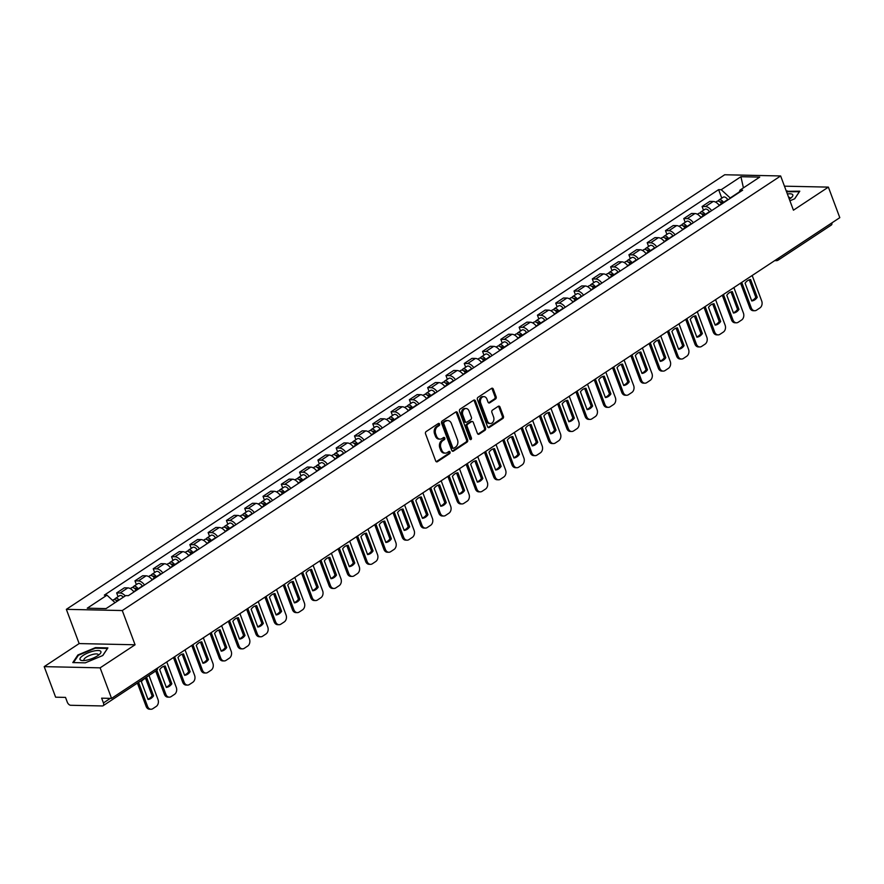 <?xml version="1.0" encoding="UTF-8"?>
<svg xmlns="http://www.w3.org/2000/svg" width="884" height="884" viewBox="0 0 884 884"><rect width="100%" height="100%" fill="white"/><g stroke="black" fill="none" stroke-linecap="round" stroke-linejoin="round"><path stroke-width="1.33" d="M439.569 424.011A1.182 0.895 91.2 0 0 438.365 423.491L426.132 431.569A1.691 1.282 91.2 0 0 425.547 433.834L435.69 460.951A1.691 1.282 91.2 0 0 437.403 461.702L449.636 453.625A1.182 0.895 91.2 0 0 448.84 451.514L447.26 452.564A5.403 4.1 91.2 0 1 445.337 453.138A5.403 4.1 91.2 0 1 441.768 450.166L440.928 447.912A5.403 4.1 91.2 0 1 442.807 440.663L444.387 439.613A1.182 0.895 91.2 0 0 443.602 437.503L442.022 438.552A5.403 4.1 91.2 0 1 440.099 439.127A5.403 4.1 91.2 0 1 436.53 436.155L435.69 433.9A5.403 4.1 91.2 0 1 437.569 426.641L439.149 425.602A1.182 0.895 91.2 0 0 439.569 424.011M440.099 439.127L438.983 439.105A5.403 4.1 91.2 0 1 435.414 436.132L434.574 433.878A5.403 4.1 91.2 0 1 436.453 426.618L438.033 425.58A1.182 0.895 91.2 0 0 438.21 423.602M436.243 461.702A1.691 1.282 91.2 0 0 436.276 461.669L448.508 453.603A1.182 0.895 91.2 0 0 448.685 451.625M445.337 453.138L444.221 453.116A5.403 4.1 91.2 0 1 440.652 450.144L439.812 447.89A5.403 4.1 91.2 0 1 441.691 440.63L443.271 439.591A1.182 0.895 91.2 0 0 443.448 437.613M495.548 398.993A1.691 1.282 91.2 0 0 496.134 396.728L493.283 389.115A1.691 1.282 91.2 0 0 491.57 388.363L477.99 397.336A1.691 1.282 91.2 0 0 477.404 399.601L487.537 426.718A1.691 1.282 91.2 0 0 489.261 427.469L502.841 418.497A1.691 1.282 91.2 0 0 503.427 416.231L499.99 407.049A1.691 1.282 91.2 0 0 498.278 406.297L492.465 410.132A1.691 1.282 91.2 0 0 491.88 412.397L493.581 416.961A4.519 3.425 91.2 0 1 490.399 423.502A4.519 3.425 91.2 0 1 487.427 421.027L480.741 403.17A4.519 3.425 91.2 0 1 483.924 396.629A4.519 3.425 91.2 0 1 486.907 399.104L488.012 402.076A1.691 1.282 91.2 0 0 489.736 402.828L495.548 398.993L494.421 398.96A1.691 1.282 91.2 0 0 495.018 396.695L492.167 389.093A1.691 1.282 91.2 0 0 491.614 388.341M135.075 644.779L79.151 643.574L44.2 666.635L100.124 667.84L135.075 644.779L122.279 610.546L780.638 175.96L793.434 210.193L828.374 187.121L839.8 217.663L111.55 698.393L101.649 698.172L103.428 702.935L110.356 698.36M100.124 667.84L111.55 698.393M457.492 412.751A1.691 1.282 91.2 0 0 455.779 411.999L442.188 420.961A1.691 1.282 91.2 0 0 441.602 423.237L451.746 450.354A1.691 1.282 91.2 0 0 453.459 451.094L467.039 442.133A1.691 1.282 91.2 0 0 467.625 439.867L457.492 412.751L456.365 412.717A1.691 1.282 91.2 0 0 455.812 411.977M460.089 409.148L473.669 400.187A1.691 1.282 91.2 0 1 475.393 400.927L485.526 428.055A1.691 1.282 91.2 0 1 484.94 430.32L479.128 434.154A1.691 1.282 91.2 0 1 477.415 433.403L473.305 422.408A1.691 1.282 91.2 0 0 471.581 421.657L467.724 424.209A1.691 1.282 91.2 0 0 467.139 426.475L471.426 437.923A1.182 0.895 91.2 0 1 469.813 438.983L459.503 411.414A1.691 1.282 91.2 0 1 460.089 409.148M44.2 666.635L55.626 697.189L65.515 697.399L67.294 702.161A3.437 1.978 -123.4 0 0 70.687 705.277L102.334 705.951A3.437 1.978 -123.4 0 0 103.085 705.752A3.437 1.978 -123.4 0 0 103.428 702.935M79.151 643.574L66.344 609.341L724.703 174.756L780.638 175.96M828.374 187.121L784.451 186.17M831.877 222.89A3.437 1.978 56.6 0 1 831.336 225.033L778.218 260.095A3.437 1.978 -123.4 0 0 778.76 257.962M133.948 591.982A7.912 4.553 -123.4 0 0 127.815 587.893L120.08 592.998A7.912 4.553 56.6 0 1 125.263 595.915M120.08 592.998L116.666 592.921L118.069 596.678M127.815 587.893L124.412 587.816L116.666 592.921M136.368 584.6L134.965 580.843L138.379 580.921A7.912 4.553 56.6 0 1 144.501 585.009M152.236 579.904A7.912 4.553 -123.4 0 0 146.114 575.816L142.7 575.738L134.965 580.843M154.656 572.523L153.252 568.777L156.667 568.843A7.912 4.553 56.6 0 1 162.8 572.931M170.535 567.826A7.912 4.553 -123.4 0 0 164.413 563.738L160.998 563.661L153.252 568.777M172.955 560.445L171.551 556.699L174.966 556.765A7.912 4.553 56.6 0 1 181.087 560.865M188.833 555.749A7.912 4.553 -123.4 0 0 182.701 551.66L179.286 551.583L171.551 556.699M191.253 548.367L189.85 544.621L193.253 544.688A7.912 4.553 56.6 0 1 199.386 548.787M207.121 543.671A7.912 4.553 -123.4 0 0 201 539.583L197.585 539.505L189.85 544.621M209.541 536.301L208.138 532.544L211.552 532.621A7.912 4.553 56.6 0 1 217.674 536.71M225.42 531.593A7.912 4.553 -123.4 0 0 219.287 527.505L215.884 527.439L208.138 532.544M227.84 524.223L226.437 520.466L229.851 520.543A7.912 4.553 56.6 0 1 235.973 524.632M243.708 519.527A7.912 4.553 -123.4 0 0 237.586 515.427L234.172 515.361L226.437 520.466M246.128 512.145L244.724 508.388L248.139 508.466A7.912 4.553 56.6 0 1 254.272 512.554M262.007 507.449A7.912 4.553 -123.4 0 0 255.885 503.361L252.47 503.283L244.724 508.388M264.427 500.068L263.023 496.311L266.438 496.388A7.912 4.553 56.6 0 1 272.559 500.477M280.305 495.372A7.912 4.553 -123.4 0 0 274.173 491.283L270.758 491.206L263.023 496.311M282.725 487.99L281.322 484.244L284.725 484.31A7.912 4.553 56.6 0 1 290.858 488.399M298.593 483.294A7.912 4.553 -123.4 0 0 292.471 479.205L289.057 479.128L281.322 484.244M301.013 475.912L299.61 472.166L303.024 472.233A7.912 4.553 56.6 0 1 309.146 476.332M316.892 471.216A7.912 4.553 -123.4 0 0 310.759 467.128L307.356 467.05L299.61 472.166M319.312 463.835L317.909 460.089L321.312 460.155A7.912 4.553 56.6 0 1 327.445 464.255M335.18 459.139A7.912 4.553 -123.4 0 0 329.058 455.05L325.643 454.973L317.909 460.089M337.6 451.768L336.196 448.011L339.611 448.089A7.912 4.553 56.6 0 1 345.732 452.177M353.478 447.061A7.912 4.553 -123.4 0 0 347.357 442.972L343.942 442.906L336.196 448.011M355.898 439.691L354.495 435.934L357.909 436.011A7.912 4.553 56.6 0 1 364.031 440.099M371.766 434.994A7.912 4.553 -123.4 0 0 365.644 430.895L362.23 430.828L354.495 435.934M374.186 427.613L372.783 423.856L376.197 423.933A7.912 4.553 56.6 0 1 382.33 428.022M390.065 422.917A7.912 4.553 -123.4 0 0 383.943 418.817L380.529 418.751L372.783 423.856M392.485 415.535L391.082 411.778L394.496 411.856A7.912 4.553 56.6 0 1 400.618 415.944M408.364 410.839A7.912 4.553 -123.4 0 0 402.231 406.751L398.828 406.673L391.082 411.778M410.784 403.458L409.38 399.701L412.784 399.778A7.912 4.553 56.6 0 1 418.917 403.866M426.652 398.761A7.912 4.553 -123.4 0 0 420.53 394.673L417.115 394.596L409.38 399.701M429.072 391.38L427.668 387.634L431.083 387.7A7.912 4.553 56.6 0 1 437.204 391.789M444.95 386.684A7.912 4.553 -123.4 0 0 438.818 382.595L435.414 382.518L427.668 387.634M447.37 379.302L445.967 375.556L449.381 375.623A7.912 4.553 56.6 0 1 455.503 379.722M463.238 374.606A7.912 4.553 -123.4 0 0 457.116 370.518L453.702 370.44L445.967 375.556M465.658 367.225L464.255 363.479L467.669 363.556A7.912 4.553 56.6 0 1 473.802 367.645M481.537 362.528A7.912 4.553 -123.4 0 0 475.415 358.44L472.001 358.363L464.255 363.479M483.957 355.158L482.553 351.401L485.968 351.478A7.912 4.553 56.6 0 1 492.09 355.567M499.836 350.462A7.912 4.553 -123.4 0 0 493.703 346.362L490.288 346.296L482.553 351.401M502.256 343.08L500.852 339.323L504.256 339.401A7.912 4.553 56.6 0 1 510.388 343.489M518.123 338.384A7.912 4.553 -123.4 0 0 512.002 334.285L508.587 334.218L500.852 339.323M520.543 331.003L519.14 327.246L522.554 327.323A7.912 4.553 56.6 0 1 528.676 331.412M536.422 326.307A7.912 4.553 -123.4 0 0 530.289 322.218L526.886 322.141L519.14 327.246M538.842 318.925L537.439 315.168L540.853 315.245A7.912 4.553 56.6 0 1 546.975 319.334M554.71 314.229A7.912 4.553 -123.4 0 0 548.588 310.14L545.174 310.063L537.439 315.168M557.13 306.847L555.727 303.101L559.141 303.168A7.912 4.553 56.6 0 1 565.263 307.256M573.009 302.151A7.912 4.553 -123.4 0 0 566.887 298.063L563.473 297.985L555.727 303.101M575.429 294.77L574.025 291.024L577.44 291.09A7.912 4.553 56.6 0 1 583.562 295.19M591.308 290.074A7.912 4.553 -123.4 0 0 585.175 285.985L581.76 285.908L574.025 291.024M593.716 282.692L592.324 278.946L595.728 279.012A7.912 4.553 56.6 0 1 601.86 283.112M609.595 277.996A7.912 4.553 -123.4 0 0 603.474 273.907L600.059 273.83L592.324 278.946M612.015 270.626L610.612 266.869L614.026 266.946A7.912 4.553 56.6 0 1 620.148 271.034M627.894 265.918A7.912 4.553 -123.4 0 0 621.761 261.83L618.358 261.763L610.612 266.869M630.314 258.548L628.911 254.791L632.314 254.868A7.912 4.553 56.6 0 1 638.447 258.957M646.182 253.852A7.912 4.553 -123.4 0 0 640.06 249.752L636.646 249.686L628.911 254.791M648.602 246.47L647.199 242.713L650.613 242.791A7.912 4.553 56.6 0 1 656.735 246.879M664.481 241.774A7.912 4.553 -123.4 0 0 658.348 237.685L654.945 237.608L647.199 242.713M666.901 234.393L665.497 230.636L668.912 230.713A7.912 4.553 56.6 0 1 675.033 234.801M682.768 229.696A7.912 4.553 -123.4 0 0 676.647 225.608L673.232 225.53L665.497 230.636M685.188 222.315L683.785 218.569L687.199 218.635A7.912 4.553 56.6 0 1 693.332 222.724M701.067 217.619A7.912 4.553 -123.4 0 0 694.946 213.53L691.531 213.453L683.785 218.569M703.487 210.237L702.084 206.491L705.498 206.558A7.912 4.553 56.6 0 1 711.62 210.657M719.366 205.541A7.912 4.553 -123.4 0 0 713.233 201.453L709.819 201.375L702.084 206.491M739.367 191.916L730.195 197.972L721.234 189.706L740.925 176.701L759.721 177.109L740.019 190.115L742.648 190.171L128.39 595.65L125.76 595.595L106.058 608.601L87.262 608.192L106.964 595.186L115.064 602.656M721.234 189.706L718.604 189.651L104.334 595.131L106.964 595.186M122.279 610.546L66.344 609.341M95.428 647.64L77.88 654.978L72.797 662.58L85.262 662.845L102.809 655.508L107.892 647.906L95.428 647.64L95.627 648.193M789.92 200.79L794.705 198.79L799.788 191.176L786.373 191.309M721.786 198.16L718.604 189.651M740.019 190.115L739.168 192.469M743.422 187.872L740.925 176.701M78.135 655.663L77.88 654.978M787.522 191.463L787.324 190.911M452.299 451.094A1.691 1.282 91.2 0 0 452.343 451.072L465.923 442.111A1.691 1.282 91.2 0 0 466.509 439.845L456.365 412.717M444.243 422.243A1.182 0.895 91.2 0 0 443.834 423.823L452.741 447.624A1.182 0.895 91.2 0 0 453.934 448.155L455.603 447.05A5.403 4.1 91.2 0 0 457.481 439.801L451.404 423.524A5.403 4.1 91.2 0 0 447.834 420.563A5.403 4.1 91.2 0 0 445.912 421.138L443.127 422.209A1.182 0.895 91.2 0 0 442.718 423.801L443.834 423.823M453.514 448.276L452.398 448.254A1.182 0.895 91.2 0 1 451.613 447.602L442.718 423.801M447.834 420.563L446.718 420.53A5.403 4.1 91.2 0 0 444.796 421.115L445.912 421.138M443.127 422.209L444.796 421.115M477.968 434.154A1.691 1.282 91.2 0 0 478.012 434.132L483.824 430.287A1.691 1.282 91.2 0 0 484.41 428.022L474.266 400.905A1.691 1.282 91.2 0 0 473.713 400.165M472.189 421.48L471.073 421.458A1.691 1.282 91.2 0 0 470.465 421.635L466.608 424.187A1.691 1.282 91.2 0 0 466.023 426.453L470.31 437.9L471.426 437.923M470.034 439.37A1.182 0.895 91.2 0 0 470.31 437.9M469.028 410.994A4.519 3.425 91.2 0 0 466.056 408.518A4.519 3.425 91.2 0 0 462.873 415.06L465.227 421.348A1.691 1.282 91.2 0 0 466.94 422.099L470.796 419.557A1.691 1.282 91.2 0 0 471.382 417.281L469.028 410.994M466.056 408.518L464.929 408.485A4.519 3.425 91.2 0 0 461.757 415.038L462.873 415.06M466.343 422.276L465.227 422.254A1.691 1.282 91.2 0 1 464.111 421.325L461.757 415.038M488.576 402.828A1.691 1.282 91.2 0 0 488.609 402.806L494.421 398.96M483.924 396.629L482.808 396.596A4.519 3.425 91.2 0 0 479.625 403.148L480.741 403.17M490.399 423.502L489.283 423.48A4.519 3.425 91.2 0 1 486.299 420.994L479.625 403.148M488.101 427.469A1.691 1.282 91.2 0 0 488.134 427.447L501.725 418.475A1.691 1.282 91.2 0 0 502.311 416.209L498.874 407.016A1.691 1.282 91.2 0 0 498.311 406.275M117.992 600.722A2.066 1.193 -123.4 0 0 116.511 600.38A2.066 1.193 -123.4 0 0 116.356 600.523M119.13 599.971A4.298 2.475 -123.4 0 0 115.285 598.523A4.298 2.475 -123.4 0 0 114.577 599.617M123.351 597.186A4.298 2.475 -123.4 0 0 119.506 595.728L115.285 598.523M141.396 681.697L148.048 699.476A10.741 8.155 91.2 0 0 153.562 695.841L146.91 678.061A10.741 8.155 91.2 0 0 141.396 681.697M138.567 682.337L147.562 706.404A5.16 3.912 91.2 0 0 150.976 709.244A5.16 3.912 91.2 0 0 152.81 708.692L156.203 706.449A5.16 3.912 91.2 0 0 158.004 699.52L148.998 675.442M117.141 601.286A4.298 2.475 -123.4 0 0 113.285 599.838L112.544 600.324M145.573 678.348L152.103 695.807L153.562 695.841M147.926 699.156A10.741 8.155 91.2 0 0 152.103 695.807M150.976 709.244L149.518 709.211A5.16 3.912 -88.8 0 1 146.114 706.382L147.562 706.404M137.407 683.1L146.114 706.382M137.219 589.816L136.976 589.44A2.066 1.193 -123.4 0 0 134.81 588.302A2.066 1.193 -123.4 0 0 134.655 588.446M138.291 589.109L138.103 588.799A4.298 2.475 -123.4 0 0 133.572 586.446A4.298 2.475 -123.4 0 0 132.876 587.54M142.512 586.324L142.324 586.015A4.298 2.475 -123.4 0 0 137.793 583.65L133.572 586.446M159.695 669.619L166.336 687.398A10.741 8.155 91.2 0 0 171.85 683.763L165.209 665.984A10.741 8.155 91.2 0 0 159.695 669.619M156.822 670.171L165.861 694.338A5.16 3.912 91.2 0 0 169.264 697.167A5.16 3.912 91.2 0 0 171.098 696.614L174.502 694.371A5.16 3.912 91.2 0 0 176.303 687.443L166.767 661.939M136.302 590.424L136.103 590.125A4.298 2.475 -123.4 0 0 131.583 587.761L130.28 588.622M163.871 666.271L170.391 683.73L171.85 683.763M166.214 687.078A10.741 8.155 91.2 0 0 170.391 683.73M169.264 697.167L167.816 697.133A5.16 3.912 -88.8 0 1 164.402 694.305L165.861 694.338M155.706 671.022L164.402 694.305M155.507 577.749L155.275 577.362A2.066 1.193 -123.4 0 0 153.098 576.235A2.066 1.193 -123.4 0 0 152.943 576.368M156.59 577.031L156.391 576.733A4.298 2.475 -123.4 0 0 151.871 574.368A4.298 2.475 -123.4 0 0 151.164 575.473M160.811 574.246L160.612 573.937A4.298 2.475 -123.4 0 0 156.092 571.583L151.871 574.368M177.982 657.541L184.634 675.321A10.741 8.155 91.2 0 0 190.148 671.685L183.496 653.906A10.741 8.155 91.2 0 0 177.982 657.541M174.623 656.757L184.159 682.26A5.16 3.912 91.2 0 0 187.563 685.089A5.16 3.912 91.2 0 0 189.397 684.536L192.8 682.293A5.16 3.912 91.2 0 0 194.59 675.365L185.054 649.862M154.59 578.346L154.402 578.048A4.298 2.475 -123.4 0 0 149.882 575.683L148.578 576.545M182.159 654.193L188.69 671.652L190.148 671.685M184.513 675A10.741 8.155 91.2 0 0 188.69 671.652M187.563 685.089L186.104 685.056A5.16 3.912 -88.8 0 1 182.701 682.227L184.159 682.26M173.463 657.519L182.701 682.227M173.805 565.672L173.562 565.285A2.066 1.193 -123.4 0 0 171.397 564.158A2.066 1.193 -123.4 0 0 171.242 564.29M174.877 564.953L174.689 564.655A4.298 2.475 -123.4 0 0 170.17 562.29A4.298 2.475 -123.4 0 0 169.463 563.395M179.098 562.169L178.911 561.87A4.298 2.475 -123.4 0 0 174.391 559.506L170.17 562.29M196.281 645.464L202.922 663.243A10.741 8.155 91.2 0 0 208.436 659.608L201.795 641.828A10.741 8.155 91.2 0 0 196.281 645.464M192.911 644.679L202.447 670.183A5.16 3.912 91.2 0 0 205.862 673.011A5.16 3.912 91.2 0 0 207.685 672.459L211.088 670.216A5.16 3.912 91.2 0 0 212.889 663.287L203.353 637.795M172.888 566.279L172.7 565.97A4.298 2.475 -123.4 0 0 168.17 563.605L166.866 564.467M200.458 642.115L206.989 659.574L208.436 659.608M202.812 662.923A10.741 8.155 91.2 0 0 206.989 659.574M205.862 673.011L204.403 672.989A5.16 3.912 -88.8 0 1 201 670.149L202.447 670.183M191.762 645.442L201 670.149M87.494 659.983A11.172 3.381 -20.5 0 0 99.848 654.016A11.172 3.381 -20.5 0 0 93.428 651.11A11.172 3.381 -20.5 0 0 81.648 656.536A11.172 3.381 -20.5 0 0 82.367 660.558A11.172 3.381 -20.5 0 0 87.494 659.983M98.268 655.331A7.647 2.309 -20.5 0 0 98.301 654.69A7.647 2.309 -20.5 0 0 93.163 654.326A7.647 2.309 -20.5 0 0 83.969 660.05A7.647 2.309 -20.5 0 0 84.422 660.514M73.494 662.591L78.378 655.287L95.384 648.182L107.461 648.447L102.71 655.552M789.313 199.176A11.172 3.381 -20.5 0 0 791.744 197.298A11.172 3.381 -20.5 0 0 787.379 193.983M790.163 198.613A7.647 2.309 -20.5 0 0 790.197 197.961A7.647 2.309 -20.5 0 0 788.583 197.209M786.539 191.762L799.357 191.718L794.606 198.834M192.104 553.594L191.861 553.207A2.066 1.193 -123.4 0 0 189.695 552.08A2.066 1.193 -123.4 0 0 189.541 552.224M193.176 552.887L192.988 552.577A4.298 2.475 -123.4 0 0 188.458 550.213A4.298 2.475 -123.4 0 0 187.751 551.318M197.397 550.091L197.209 549.793A4.298 2.475 -123.4 0 0 192.679 547.428L188.458 550.213M214.58 633.397L221.221 651.165A10.741 8.155 91.2 0 0 226.735 647.53L220.083 629.751A10.741 8.155 91.2 0 0 214.58 633.397M211.21 632.601L220.746 658.105A5.16 3.912 91.2 0 0 224.149 660.934A5.16 3.912 91.2 0 0 225.984 660.392L229.387 658.138A5.16 3.912 91.2 0 0 231.177 651.221L221.641 625.717M191.187 554.202L190.988 553.892A4.298 2.475 -123.4 0 0 186.469 551.528L185.165 552.389M218.757 630.049L225.276 647.497L226.735 647.53M221.099 650.845A10.741 8.155 91.2 0 0 225.276 647.497M224.149 660.934L222.702 660.912A5.16 3.912 -88.8 0 1 219.287 658.072L220.746 658.105M210.049 633.364L219.287 658.072M210.392 541.516L210.16 541.141A2.066 1.193 -123.4 0 0 207.983 540.002A2.066 1.193 -123.4 0 0 207.828 540.146M211.475 540.809L211.276 540.5A4.298 2.475 -123.4 0 0 206.757 538.135A4.298 2.475 -123.4 0 0 206.049 539.24M215.696 538.013L215.497 537.715A4.298 2.475 -123.4 0 0 210.978 535.35L206.757 538.135M232.868 621.319L239.52 639.099A10.741 8.155 91.2 0 0 245.023 635.452L238.382 617.673A10.741 8.155 91.2 0 0 232.868 621.319M229.508 620.524L239.034 646.027A5.16 3.912 91.2 0 0 242.448 648.867A5.16 3.912 91.2 0 0 244.282 648.315L247.675 646.071A5.16 3.912 91.2 0 0 249.476 639.143L239.94 613.64M209.475 542.124L209.287 541.815A4.298 2.475 -123.4 0 0 204.757 539.45L203.453 540.312M237.045 617.971L243.575 635.419L245.023 635.452M239.398 638.767A10.741 8.155 91.2 0 0 243.575 635.419M242.448 648.867L240.989 648.834A5.16 3.912 -88.8 0 1 237.586 645.994L239.034 646.027M228.348 621.286L237.586 645.994M228.691 529.439L228.448 529.063A2.066 1.193 -123.4 0 0 226.282 527.925A2.066 1.193 -123.4 0 0 226.127 528.068M229.763 528.731L229.575 528.422A4.298 2.475 -123.4 0 0 225.044 526.057A4.298 2.475 -123.4 0 0 224.348 527.162M233.984 525.947L233.796 525.637A4.298 2.475 -123.4 0 0 229.265 523.273L225.044 526.057M251.167 609.242L257.808 627.021A10.741 8.155 91.2 0 0 263.322 623.375L256.669 605.606A10.741 8.155 91.2 0 0 251.167 609.242M247.796 608.446L257.332 633.95A5.16 3.912 91.2 0 0 260.736 636.789A5.16 3.912 91.2 0 0 262.57 636.237L265.974 633.994A5.16 3.912 91.2 0 0 267.775 627.065L258.238 601.562M227.774 530.046L227.575 529.737A4.298 2.475 -123.4 0 0 223.055 527.372L221.751 528.234M255.343 605.894L261.863 623.353L263.322 623.375M257.686 626.701A10.741 8.155 91.2 0 0 261.863 623.353M260.736 636.789L259.288 636.756A5.16 3.912 -88.8 0 1 255.874 633.916L257.332 633.95M246.636 609.22L255.874 633.916M246.979 517.361L246.746 516.985A2.066 1.193 -123.4 0 0 244.57 515.847A2.066 1.193 -123.4 0 0 244.415 515.991M248.061 516.654L247.863 516.344A4.298 2.475 -123.4 0 0 243.343 513.98A4.298 2.475 -123.4 0 0 242.636 515.085M252.283 513.869L252.084 513.56A4.298 2.475 -123.4 0 0 247.564 511.195L243.343 513.98M269.454 597.164L276.106 614.944A10.741 8.155 91.2 0 0 281.62 611.308L274.968 593.529A10.741 8.155 91.2 0 0 269.454 597.164M266.095 596.38L275.631 621.872A5.16 3.912 91.2 0 0 279.035 624.712A5.16 3.912 91.2 0 0 280.869 624.159L284.272 621.916A5.16 3.912 91.2 0 0 286.062 614.988L276.526 589.484M246.061 517.969L245.874 517.659A4.298 2.475 -123.4 0 0 241.343 515.306L240.05 516.157M273.631 593.816L280.162 611.275L281.62 611.308M275.985 614.623A10.741 8.155 91.2 0 0 280.162 611.275M279.035 624.712L277.576 624.679A5.16 3.912 -88.8 0 1 274.173 621.85L275.631 621.872M264.935 597.142L274.173 621.85M265.277 505.283L265.034 504.908A2.066 1.193 -123.4 0 0 262.868 503.769A2.066 1.193 -123.4 0 0 262.714 503.913M266.349 504.576L266.161 504.267A4.298 2.475 -123.4 0 0 261.631 501.913A4.298 2.475 -123.4 0 0 260.935 503.007M270.57 501.792L270.382 501.482A4.298 2.475 -123.4 0 0 265.863 499.117L261.631 501.913M287.753 585.086L294.394 602.866A10.741 8.155 91.2 0 0 299.908 599.23L293.267 581.451A10.741 8.155 91.2 0 0 287.753 585.086M284.383 584.302L293.919 609.805A5.16 3.912 91.2 0 0 297.322 612.634A5.16 3.912 91.2 0 0 299.157 612.082L302.56 609.838A5.16 3.912 91.2 0 0 304.361 602.91L294.825 577.407M264.36 505.891L264.161 505.582A4.298 2.475 -123.4 0 0 259.642 503.228L258.338 504.079M291.93 581.738L298.461 599.197L299.908 599.23M294.273 602.545A10.741 8.155 91.2 0 0 298.461 599.197M297.322 612.634L295.875 612.601A5.16 3.912 -88.8 0 1 292.471 609.772L293.919 609.805M283.234 585.064L292.471 609.772M283.576 493.206L283.333 492.83A2.066 1.193 -123.4 0 0 281.156 491.703A2.066 1.193 -123.4 0 0 281.002 491.836M284.648 492.498L284.449 492.2A4.298 2.475 -123.4 0 0 279.93 489.835A4.298 2.475 -123.4 0 0 279.222 490.94M288.869 489.714L288.681 489.404A4.298 2.475 -123.4 0 0 284.151 487.051L279.93 489.835M306.041 573.009L312.693 590.788A10.741 8.155 91.2 0 0 318.207 587.153L311.555 569.373A10.741 8.155 91.2 0 0 306.041 573.009M302.682 572.224L312.218 597.728A5.16 3.912 91.2 0 0 315.621 600.556A5.16 3.912 91.2 0 0 317.455 600.004L320.859 597.761A5.16 3.912 91.2 0 0 322.649 590.832L313.113 565.329M282.648 493.813L282.46 493.515A4.298 2.475 -123.4 0 0 277.941 491.15L276.637 492.012M310.229 569.661L316.748 587.12L318.207 587.153M312.571 590.468A10.741 8.155 91.2 0 0 316.748 587.12M315.621 600.556L314.163 600.523A5.16 3.912 -88.8 0 1 310.759 597.694L312.218 597.728M301.521 572.987L310.759 597.694M301.864 481.139L301.632 480.752A2.066 1.193 -123.4 0 0 299.455 479.625A2.066 1.193 -123.4 0 0 299.3 479.758M302.936 480.421L302.748 480.123A4.298 2.475 -123.4 0 0 298.228 477.758A4.298 2.475 -123.4 0 0 297.521 478.863M307.168 477.636L306.969 477.327A4.298 2.475 -123.4 0 0 302.45 474.973L298.228 477.758M324.34 560.931L330.992 578.711A10.741 8.155 91.2 0 0 336.495 575.075L329.854 557.296A10.741 8.155 91.2 0 0 324.34 560.931M320.969 560.147L330.506 585.65A5.16 3.912 91.2 0 0 333.92 588.479A5.16 3.912 91.2 0 0 335.754 587.926L339.147 585.683A5.16 3.912 91.2 0 0 340.948 578.755L331.412 553.251M300.947 481.736L300.759 481.437A4.298 2.475 -123.4 0 0 296.228 479.073L294.924 479.935M328.517 557.583L335.047 575.042L336.495 575.075M330.87 578.39A10.741 8.155 91.2 0 0 335.047 575.042M333.92 588.479L332.461 588.446A5.16 3.912 -88.8 0 1 329.058 585.617L330.506 585.65M319.82 560.909L329.058 585.617M320.163 469.061L319.92 468.675A2.066 1.193 -123.4 0 0 317.754 467.548A2.066 1.193 -123.4 0 0 317.599 467.691M321.235 468.354L321.047 468.045A4.298 2.475 -123.4 0 0 316.516 465.68A4.298 2.475 -123.4 0 0 315.82 466.785M325.456 465.559L325.268 465.26A4.298 2.475 -123.4 0 0 320.737 462.896L316.516 465.68M342.638 548.853L349.279 566.633A10.741 8.155 91.2 0 0 354.793 562.997L348.141 545.218A10.741 8.155 91.2 0 0 342.638 548.853M339.268 548.069L348.804 573.572A5.16 3.912 91.2 0 0 352.208 576.401A5.16 3.912 91.2 0 0 354.042 575.86L357.445 573.606A5.16 3.912 91.2 0 0 359.236 566.677L349.71 541.185M319.246 469.669L319.047 469.36A4.298 2.475 -123.4 0 0 314.527 466.995L313.223 467.857M346.815 545.516L353.335 562.964L354.793 562.997M349.158 566.312A10.741 8.155 91.2 0 0 353.335 562.964M352.208 576.401L350.76 576.379A5.16 3.912 -88.8 0 1 347.346 573.539L348.804 573.572M338.108 548.831L347.346 573.539M338.45 456.984L338.218 456.608A2.066 1.193 -123.4 0 0 336.042 455.47A2.066 1.193 -123.4 0 0 335.887 455.614M339.533 456.277L339.334 455.967A4.298 2.475 -123.4 0 0 334.815 453.603A4.298 2.475 -123.4 0 0 334.108 454.707M343.754 453.481L343.556 453.183A4.298 2.475 -123.4 0 0 339.036 450.818L334.815 453.603M360.926 536.787L367.578 554.566A10.741 8.155 91.2 0 0 373.092 550.92L366.44 533.14A10.741 8.155 91.2 0 0 360.926 536.787M357.567 535.991L367.092 561.495A5.16 3.912 91.2 0 0 370.507 564.335A5.16 3.912 91.2 0 0 372.341 563.782L375.733 561.528A5.16 3.912 91.2 0 0 377.534 554.611L367.998 529.107M337.533 457.592L337.345 457.282A4.298 2.475 -123.4 0 0 332.815 454.917L331.522 455.779M365.103 533.439L371.634 550.887L373.092 550.92M367.457 554.235A10.741 8.155 91.2 0 0 371.634 550.887M370.507 564.335L369.048 564.301A5.16 3.912 -88.8 0 1 365.644 561.462L367.092 561.495M356.407 536.754L365.644 561.462M356.749 444.906L356.506 444.53A2.066 1.193 -123.4 0 0 354.34 443.392A2.066 1.193 -123.4 0 0 354.186 443.536M357.821 444.199L357.633 443.89A4.298 2.475 -123.4 0 0 353.103 441.525A4.298 2.475 -123.4 0 0 352.407 442.63M362.042 441.414L361.854 441.105A4.298 2.475 -123.4 0 0 357.324 438.74L353.103 441.525M379.225 524.709L385.866 542.489A10.741 8.155 91.2 0 0 391.38 538.842L384.739 521.063A10.741 8.155 91.2 0 0 379.225 524.709M375.855 523.914L385.391 549.417A5.16 3.912 91.2 0 0 388.794 552.257A5.16 3.912 91.2 0 0 390.629 551.704L394.032 549.461A5.16 3.912 91.2 0 0 395.833 542.533L386.297 517.029M355.832 445.514L355.633 445.204A4.298 2.475 -123.4 0 0 351.114 442.84L349.81 443.702M383.402 521.361L389.932 538.82L391.38 538.842M385.744 542.168A10.741 8.155 91.2 0 0 389.932 538.82M388.794 552.257L387.347 552.224A5.16 3.912 -88.8 0 1 383.932 549.384L385.391 549.417M374.706 524.676L383.932 549.384M375.048 432.828L374.805 432.453A2.066 1.193 -123.4 0 0 372.628 431.315A2.066 1.193 -123.4 0 0 372.473 431.458M376.12 432.121L375.921 431.812A4.298 2.475 -123.4 0 0 371.402 429.447A4.298 2.475 -123.4 0 0 370.694 430.552M380.341 429.337L380.142 429.027A4.298 2.475 -123.4 0 0 375.623 426.663L371.402 429.447M397.513 512.632L404.165 530.411A10.741 8.155 91.2 0 0 409.679 526.776L403.027 508.996A10.741 8.155 91.2 0 0 397.513 512.632M394.154 511.847L403.69 537.339A5.16 3.912 91.2 0 0 407.093 540.179A5.16 3.912 91.2 0 0 408.927 539.627L412.331 537.384A5.16 3.912 91.2 0 0 414.121 530.455L404.585 504.952M374.12 433.436L373.932 433.127A4.298 2.475 -123.4 0 0 369.413 430.773L368.109 431.624M401.69 509.283L408.22 526.742L409.679 526.776M404.043 530.091A10.741 8.155 91.2 0 0 408.22 526.742M407.093 540.179L405.634 540.146A5.16 3.912 -88.8 0 1 402.231 537.317L403.69 537.339M392.993 512.609L402.231 537.317M393.336 420.751L393.104 420.375A2.066 1.193 -123.4 0 0 390.927 419.237A2.066 1.193 -123.4 0 0 390.772 419.381M394.408 420.044L394.22 419.734A4.298 2.475 -123.4 0 0 389.7 417.381A4.298 2.475 -123.4 0 0 388.993 418.475M398.629 417.259L398.441 416.95A4.298 2.475 -123.4 0 0 393.921 414.585L389.7 417.381M415.812 500.554L422.453 518.333A10.741 8.155 91.2 0 0 427.966 514.698L421.325 496.918A10.741 8.155 91.2 0 0 415.812 500.554M412.441 499.769L421.977 525.262A5.16 3.912 91.2 0 0 425.392 528.102A5.16 3.912 91.2 0 0 427.215 527.549L430.618 525.306A5.16 3.912 91.2 0 0 432.42 518.378L422.883 492.874M392.419 421.359L392.231 421.049A4.298 2.475 -123.4 0 0 387.7 418.696L386.396 419.546M419.988 497.206L426.519 514.665L427.966 514.698M422.342 518.013A10.741 8.155 91.2 0 0 426.519 514.665M425.392 528.102L423.933 528.068A5.16 3.912 -88.8 0 1 420.53 525.24L421.977 525.262M411.292 500.532L420.53 525.24M411.635 408.673L411.392 408.298A2.066 1.193 -123.4 0 0 409.226 407.17A2.066 1.193 -123.4 0 0 409.071 407.303M412.706 407.966L412.519 407.657A4.298 2.475 -123.4 0 0 407.988 405.303A4.298 2.475 -123.4 0 0 407.281 406.408M416.928 405.181L416.74 404.872A4.298 2.475 -123.4 0 0 412.209 402.518L407.988 405.303M434.11 488.476L440.751 506.256A10.741 8.155 91.2 0 0 446.265 502.62L439.613 484.841A10.741 8.155 91.2 0 0 434.11 488.476M430.74 487.692L440.276 513.195A5.16 3.912 91.2 0 0 443.68 516.024A5.16 3.912 91.2 0 0 445.514 515.471L448.917 513.228A5.16 3.912 91.2 0 0 450.707 506.3L441.182 480.797M410.717 409.281L410.519 408.983A4.298 2.475 -123.4 0 0 405.999 406.618L404.695 407.48M438.287 485.128L444.807 502.587L446.265 502.62M440.63 505.935A10.741 8.155 91.2 0 0 444.807 502.587M443.68 516.024L442.232 515.991A5.16 3.912 -88.8 0 1 438.818 513.162L440.276 513.195M429.58 488.454L438.818 513.162M429.922 396.607L429.69 396.22A2.066 1.193 -123.4 0 0 427.513 395.093A2.066 1.193 -123.4 0 0 427.359 395.225M431.005 395.888L430.806 395.59A4.298 2.475 -123.4 0 0 426.287 393.225A4.298 2.475 -123.4 0 0 425.58 394.33M435.226 393.104L435.027 392.794A4.298 2.475 -123.4 0 0 430.508 390.441L426.287 393.225M452.398 476.399L459.05 494.178A10.741 8.155 91.2 0 0 464.553 490.543L457.912 472.763A10.741 8.155 91.2 0 0 452.398 476.399M449.039 475.614L458.564 501.118A5.16 3.912 91.2 0 0 461.978 503.946A5.16 3.912 91.2 0 0 463.813 503.394L467.205 501.151A5.16 3.912 91.2 0 0 469.006 494.222L459.47 468.719M429.005 397.203L428.817 396.905A4.298 2.475 -123.4 0 0 424.287 394.54L422.994 395.402M456.575 473.05L463.106 490.509L464.553 490.543M458.929 493.858A10.741 8.155 91.2 0 0 463.106 490.509M461.978 503.946L460.52 503.913A5.16 3.912 -88.8 0 1 457.116 501.084L458.564 501.118M447.879 476.377L457.116 501.084M448.221 384.529L447.978 384.142A2.066 1.193 -123.4 0 0 445.812 383.015A2.066 1.193 -123.4 0 0 445.658 383.148M449.293 383.811L449.105 383.512A4.298 2.475 -123.4 0 0 444.575 381.148A4.298 2.475 -123.4 0 0 443.878 382.253M453.514 381.026L453.326 380.728A4.298 2.475 -123.4 0 0 448.796 378.363L444.575 381.148M470.697 464.321L477.338 482.1A10.741 8.155 91.2 0 0 482.852 478.465L476.2 460.686A10.741 8.155 91.2 0 0 470.697 464.321M467.327 463.536L476.863 489.04A5.16 3.912 91.2 0 0 480.266 491.869A5.16 3.912 91.2 0 0 482.1 491.316L485.504 489.073A5.16 3.912 91.2 0 0 487.305 482.145L477.769 456.652M447.304 385.137L447.105 384.827A4.298 2.475 -123.4 0 0 442.586 382.463L441.282 383.324M474.874 460.973L481.393 478.432L482.852 478.465M477.216 481.78A10.741 8.155 91.2 0 0 481.393 478.432M480.266 491.869L478.819 491.847A5.16 3.912 -88.8 0 1 475.404 489.007L476.863 489.04M466.166 464.299L475.404 489.007M466.509 372.451L466.277 372.076A2.066 1.193 -123.4 0 0 464.1 370.937A2.066 1.193 -123.4 0 0 463.945 371.081M467.592 371.744L467.393 371.435A4.298 2.475 -123.4 0 0 462.873 369.07A4.298 2.475 -123.4 0 0 462.166 370.175M471.813 368.948L471.614 368.65A4.298 2.475 -123.4 0 0 467.095 366.285L462.873 369.07M488.985 452.254L495.637 470.023A10.741 8.155 91.2 0 0 501.151 466.387L494.499 448.608A10.741 8.155 91.2 0 0 488.985 452.254M485.625 451.459L495.162 476.962A5.16 3.912 91.2 0 0 498.565 479.802A5.16 3.912 91.2 0 0 500.399 479.25L503.803 476.995A5.16 3.912 91.2 0 0 505.593 470.078L496.057 444.575M465.592 373.059L465.404 372.75A4.298 2.475 -123.4 0 0 460.873 370.385L459.581 371.247M493.161 448.906L499.692 466.354L501.151 466.387M495.515 469.702A10.741 8.155 91.2 0 0 499.692 466.354M498.565 479.802L497.106 479.769A5.16 3.912 -88.8 0 1 493.703 476.929L495.162 476.962M484.465 452.221L493.703 476.929M484.808 360.374L484.565 359.998A2.066 1.193 -123.4 0 0 482.399 358.86A2.066 1.193 -123.4 0 0 482.244 359.003M485.88 359.666L485.692 359.357A4.298 2.475 -123.4 0 0 481.161 356.992A4.298 2.475 -123.4 0 0 480.465 358.097M490.101 356.882L489.913 356.572A4.298 2.475 -123.4 0 0 485.393 354.208L481.161 356.992M507.283 440.177L513.924 457.956A10.741 8.155 91.2 0 0 519.438 454.31L512.797 436.53A10.741 8.155 91.2 0 0 507.283 440.177M503.913 439.381L513.449 464.885A5.16 3.912 91.2 0 0 516.864 467.724A5.16 3.912 91.2 0 0 518.687 467.172L522.09 464.929A5.16 3.912 91.2 0 0 523.892 458L514.355 432.497M483.891 360.981L483.703 360.672A4.298 2.475 -123.4 0 0 479.172 358.307L477.868 359.169M511.46 436.829L517.991 454.288L519.438 454.31M513.814 457.625A10.741 8.155 91.2 0 0 517.991 454.288M516.864 467.724L515.405 467.691A5.16 3.912 -88.8 0 1 512.002 464.851L513.449 464.885M502.764 440.144L512.002 464.851M503.106 348.296L502.863 347.92A2.066 1.193 -123.4 0 0 500.687 346.782A2.066 1.193 -123.4 0 0 500.532 346.926M504.178 347.589L503.99 347.279A4.298 2.475 -123.4 0 0 499.46 344.915A4.298 2.475 -123.4 0 0 498.753 346.02M508.399 344.804L508.212 344.495A4.298 2.475 -123.4 0 0 503.681 342.13L499.46 344.915M525.571 428.099L532.223 445.879A10.741 8.155 91.2 0 0 537.737 442.243L531.085 424.464A10.741 8.155 91.2 0 0 525.571 428.099M522.212 427.303L531.748 452.807A5.16 3.912 91.2 0 0 535.152 455.647A5.16 3.912 91.2 0 0 536.986 455.094L540.389 452.851A5.16 3.912 91.2 0 0 542.179 445.923L532.643 420.419M502.189 348.904L501.99 348.594A4.298 2.475 -123.4 0 0 497.471 346.23L496.167 347.092M529.759 424.751L536.279 442.21L537.737 442.243M532.102 445.558A10.741 8.155 91.2 0 0 536.279 442.21M535.152 455.647L533.693 455.614A5.16 3.912 -88.8 0 1 530.289 452.774L531.748 452.807M521.052 428.077L530.289 452.774M521.394 336.218L521.162 335.843A2.066 1.193 -123.4 0 0 518.985 334.704A2.066 1.193 -123.4 0 0 518.831 334.848M522.477 335.511L522.278 335.202A4.298 2.475 -123.4 0 0 517.759 332.848A4.298 2.475 -123.4 0 0 517.052 333.942M526.698 332.727L526.499 332.417A4.298 2.475 -123.4 0 0 521.98 330.052L517.759 332.848M543.87 416.021L550.522 433.801A10.741 8.155 91.2 0 0 556.025 430.165L549.384 412.386A10.741 8.155 91.2 0 0 543.87 416.021M540.5 415.237L550.036 440.729A5.16 3.912 91.2 0 0 553.45 443.569A5.16 3.912 91.2 0 0 555.285 443.017L558.677 440.773A5.16 3.912 91.2 0 0 560.478 433.845L550.942 408.342M520.477 336.826L520.289 336.517A4.298 2.475 -123.4 0 0 515.759 334.163L514.455 335.014M548.047 412.673L554.577 430.132L556.025 430.165M550.4 433.48A10.741 8.155 91.2 0 0 554.577 430.132M553.45 443.569L551.992 443.536A5.16 3.912 -88.8 0 1 548.588 440.707L550.036 440.729M539.351 415.999L548.588 440.707M539.693 324.141L539.45 323.765A2.066 1.193 -123.4 0 0 537.284 322.627A2.066 1.193 -123.4 0 0 537.129 322.771M540.765 323.433L540.577 323.124A4.298 2.475 -123.4 0 0 536.047 320.77A4.298 2.475 -123.4 0 0 535.35 321.864M544.986 320.649L544.798 320.339A4.298 2.475 -123.4 0 0 540.268 317.975L536.047 320.77M562.169 403.944L568.81 421.723A10.741 8.155 91.2 0 0 574.324 418.088L567.672 400.308A10.741 8.155 91.2 0 0 562.169 403.944M558.798 403.159L568.335 428.663A5.16 3.912 91.2 0 0 571.738 431.491A5.16 3.912 91.2 0 0 573.572 430.939L576.976 428.696A5.16 3.912 91.2 0 0 578.766 421.767L569.241 396.264M538.776 324.748L538.577 324.45A4.298 2.475 -123.4 0 0 534.058 322.085L532.754 322.947M566.346 400.596L572.865 418.055L574.324 418.088M568.688 421.403A10.741 8.155 91.2 0 0 572.865 418.055M571.738 431.491L570.291 431.458A5.16 3.912 -88.8 0 1 566.876 428.629L568.335 428.663M557.638 403.922L566.876 428.629M557.981 312.074L557.749 311.687A2.066 1.193 -123.4 0 0 555.572 310.56A2.066 1.193 -123.4 0 0 555.417 310.693M559.064 311.356L558.865 311.058A4.298 2.475 -123.4 0 0 554.345 308.693A4.298 2.475 -123.4 0 0 553.638 309.798M563.285 308.571L563.086 308.262A4.298 2.475 -123.4 0 0 558.566 305.908L554.345 308.693M580.456 391.866L587.109 409.646A10.741 8.155 91.2 0 0 592.623 406.01L585.97 388.231A10.741 8.155 91.2 0 0 580.456 391.866M577.097 391.082L586.633 416.585A5.16 3.912 91.2 0 0 590.037 419.414A5.16 3.912 91.2 0 0 591.871 418.861L595.264 416.618A5.16 3.912 91.2 0 0 597.065 409.69L587.529 384.186M557.064 312.671L556.876 312.372A4.298 2.475 -123.4 0 0 552.345 310.008L551.052 310.87M584.633 388.518L591.164 405.977L592.623 406.01M586.987 409.325A10.741 8.155 91.2 0 0 591.164 405.977M590.037 419.414L588.578 419.381A5.16 3.912 -88.8 0 1 585.175 416.552L586.633 416.585M575.937 391.844L585.175 416.552M576.28 299.996L576.036 299.61A2.066 1.193 -123.4 0 0 573.871 298.483A2.066 1.193 -123.4 0 0 573.716 298.615M577.351 299.278L577.164 298.98A4.298 2.475 -123.4 0 0 572.633 296.615A4.298 2.475 -123.4 0 0 571.937 297.72M581.573 296.494L581.385 296.195A4.298 2.475 -123.4 0 0 576.854 293.831L572.633 296.615M598.755 379.788L605.396 397.568A10.741 8.155 91.2 0 0 610.91 393.933L604.269 376.153A10.741 8.155 91.2 0 0 598.755 379.788M595.385 379.004L604.921 404.507A5.16 3.912 91.2 0 0 608.325 407.336A5.16 3.912 91.2 0 0 610.159 406.784L613.562 404.541A5.16 3.912 91.2 0 0 615.363 397.612L605.827 372.12M575.362 300.604L575.164 300.295A4.298 2.475 -123.4 0 0 570.644 297.93L569.34 298.792M602.932 376.44L609.463 393.899L610.91 393.933M605.275 397.248A10.741 8.155 91.2 0 0 609.463 393.899M608.325 407.336L606.877 407.314A5.16 3.912 -88.8 0 1 603.474 404.474L604.921 404.507M594.236 379.766L603.474 404.474M594.578 287.919L594.335 287.532A2.066 1.193 -123.4 0 0 592.158 286.405A2.066 1.193 -123.4 0 0 592.004 286.549M595.65 287.212L595.451 286.902A4.298 2.475 -123.4 0 0 590.932 284.538A4.298 2.475 -123.4 0 0 590.225 285.642M599.871 284.416L599.684 284.118A4.298 2.475 -123.4 0 0 595.153 281.753L590.932 284.538M617.043 367.722L623.695 385.49A10.741 8.155 91.2 0 0 629.209 381.855L622.557 364.075A10.741 8.155 91.2 0 0 617.043 367.722M613.684 366.926L623.22 392.43A5.16 3.912 91.2 0 0 626.623 395.258A5.16 3.912 91.2 0 0 628.458 394.717L631.861 392.463A5.16 3.912 91.2 0 0 633.651 385.546L624.115 360.042M593.65 288.527L593.462 288.217A4.298 2.475 -123.4 0 0 588.943 285.852L587.639 286.714M621.22 364.374L627.75 381.822L629.209 381.855M623.574 385.17A10.741 8.155 91.2 0 0 627.75 381.822M626.623 395.258L625.165 395.236A5.16 3.912 -88.8 0 1 621.761 392.397L623.22 392.43M612.524 367.689L621.761 392.397M612.866 275.841L612.634 275.465A2.066 1.193 -123.4 0 0 610.457 274.327A2.066 1.193 -123.4 0 0 610.303 274.471M613.938 275.134L613.75 274.825A4.298 2.475 -123.4 0 0 609.231 272.46A4.298 2.475 -123.4 0 0 608.524 273.565M618.17 272.338L617.971 272.04A4.298 2.475 -123.4 0 0 613.452 269.675L609.231 272.46M635.342 355.644L641.994 373.424A10.741 8.155 91.2 0 0 647.497 369.777L640.856 351.998A10.741 8.155 91.2 0 0 635.342 355.644M631.972 354.849L641.508 380.352A5.16 3.912 91.2 0 0 644.922 383.192A5.16 3.912 91.2 0 0 646.745 382.639L650.149 380.396A5.16 3.912 91.2 0 0 651.95 373.468L642.414 347.964M611.949 276.449L611.761 276.139A4.298 2.475 -123.4 0 0 607.231 273.775L605.927 274.637M639.519 352.296L646.049 369.744L647.497 369.777M641.872 373.092A10.741 8.155 91.2 0 0 646.049 369.744M644.922 383.192L643.464 383.159A5.16 3.912 -88.8 0 1 640.06 380.319L641.508 380.352M630.822 355.611L640.06 380.319M631.165 263.763L630.922 263.388A2.066 1.193 -123.4 0 0 628.756 262.25A2.066 1.193 -123.4 0 0 628.601 262.393M632.237 263.056L632.049 262.747A4.298 2.475 -123.4 0 0 627.518 260.382A4.298 2.475 -123.4 0 0 626.822 261.487M636.458 260.272L636.27 259.962A4.298 2.475 -123.4 0 0 631.74 257.598L627.518 260.382M653.641 343.567L660.282 361.346A10.741 8.155 91.2 0 0 665.796 357.7L659.144 339.931A10.741 8.155 91.2 0 0 653.641 343.567M650.27 342.771L659.807 368.274A5.16 3.912 91.2 0 0 663.21 371.114A5.16 3.912 91.2 0 0 665.044 370.562L668.448 368.319A5.16 3.912 91.2 0 0 670.238 361.39L660.713 335.887M630.248 264.371L630.049 264.062A4.298 2.475 -123.4 0 0 625.529 261.697L624.226 262.559M657.818 340.218L664.337 357.677L665.796 357.7M660.16 361.026A10.741 8.155 91.2 0 0 664.337 357.677M663.21 371.114L661.762 371.081A5.16 3.912 -88.8 0 1 658.348 368.241L659.807 368.274M649.11 343.544L658.348 368.241M649.453 251.686L649.221 251.31A2.066 1.193 -123.4 0 0 647.044 250.172A2.066 1.193 -123.4 0 0 646.889 250.316M650.536 250.979L650.337 250.669A4.298 2.475 -123.4 0 0 645.817 248.305A4.298 2.475 -123.4 0 0 645.11 249.41M654.757 248.194L654.558 247.885A4.298 2.475 -123.4 0 0 650.038 245.52L645.817 248.305M671.928 331.489L678.581 349.268A10.741 8.155 91.2 0 0 684.083 345.633L677.442 327.853A10.741 8.155 91.2 0 0 671.928 331.489M668.569 330.704L678.094 356.197A5.16 3.912 91.2 0 0 681.509 359.037A5.16 3.912 91.2 0 0 683.343 358.484L686.735 356.241A5.16 3.912 91.2 0 0 688.537 349.313L679 323.809M648.536 252.294L648.348 251.984A4.298 2.475 -123.4 0 0 643.817 249.631L642.524 250.481M676.105 328.141L682.636 345.6L684.083 345.633M678.459 348.948A10.741 8.155 91.2 0 0 682.636 345.6M681.509 359.037L680.05 359.003A5.16 3.912 -88.8 0 1 676.647 356.175L678.094 356.197M667.409 331.467L676.647 356.175M667.751 239.608L667.508 239.232A2.066 1.193 -123.4 0 0 665.343 238.094A2.066 1.193 -123.4 0 0 665.188 238.238M668.823 238.901L668.635 238.592A4.298 2.475 -123.4 0 0 664.105 236.238A4.298 2.475 -123.4 0 0 663.409 237.332M673.044 236.116L672.857 235.807A4.298 2.475 -123.4 0 0 668.326 233.442L664.105 236.238M690.227 319.411L696.868 337.191A10.741 8.155 91.2 0 0 702.382 333.555L695.741 315.776A10.741 8.155 91.2 0 0 690.227 319.411M686.857 318.627L696.393 344.13A5.16 3.912 91.2 0 0 699.796 346.959A5.16 3.912 91.2 0 0 701.631 346.406L705.034 344.163A5.16 3.912 91.2 0 0 706.835 337.235L697.299 311.732M666.834 240.216L666.635 239.907A4.298 2.475 -123.4 0 0 662.116 237.553L660.812 238.404M694.404 316.063L700.924 333.522L702.382 333.555M696.747 336.87A10.741 8.155 91.2 0 0 700.924 333.522M699.796 346.959L698.349 346.926A5.16 3.912 -88.8 0 1 694.934 344.097L696.393 344.13M685.697 319.389L694.934 344.097M686.039 227.531L685.807 227.155A2.066 1.193 -123.4 0 0 683.63 226.028A2.066 1.193 -123.4 0 0 683.476 226.16M687.122 226.823L686.923 226.525A4.298 2.475 -123.4 0 0 682.404 224.16A4.298 2.475 -123.4 0 0 681.697 225.265M691.343 224.039L691.144 223.729A4.298 2.475 -123.4 0 0 686.625 221.376L682.404 224.16M708.515 307.334L715.167 325.113A10.741 8.155 91.2 0 0 720.681 321.478L714.029 303.698A10.741 8.155 91.2 0 0 708.515 307.334M705.156 306.549L714.692 332.053A5.16 3.912 91.2 0 0 718.095 334.881A5.16 3.912 91.2 0 0 719.93 334.329L723.333 332.086A5.16 3.912 91.2 0 0 725.123 325.157L715.587 299.654M685.122 228.138L684.934 227.84A4.298 2.475 -123.4 0 0 680.415 225.475L679.111 226.337M712.692 303.986L719.222 321.444L720.681 321.478M715.046 324.793A10.741 8.155 91.2 0 0 719.222 321.444M718.095 334.881L716.637 334.848A5.16 3.912 -88.8 0 1 713.233 332.019L714.692 332.053M703.995 307.312L713.233 332.019M704.338 215.464L704.095 215.077A2.066 1.193 -123.4 0 0 701.929 213.95A2.066 1.193 -123.4 0 0 701.774 214.083M705.41 214.746L705.222 214.447A4.298 2.475 -123.4 0 0 700.703 212.083A4.298 2.475 -123.4 0 0 699.995 213.188M709.631 211.961L709.443 211.652A4.298 2.475 -123.4 0 0 704.924 209.298L700.703 212.083M726.814 295.256L733.455 313.035A10.741 8.155 91.2 0 0 738.969 309.4L732.328 291.621A10.741 8.155 91.2 0 0 726.814 295.256M723.444 294.471L732.98 319.975A5.16 3.912 91.2 0 0 736.394 322.804A5.16 3.912 91.2 0 0 738.217 322.251L741.621 320.008A5.16 3.912 91.2 0 0 743.422 313.08L733.886 287.576M703.421 216.061L703.233 215.762A4.298 2.475 -123.4 0 0 698.703 213.398L697.399 214.26M730.991 291.908L737.521 309.367L738.969 309.4M733.344 312.715A10.741 8.155 91.2 0 0 737.521 309.367M736.394 322.804L734.936 322.771A5.16 3.912 -88.8 0 1 731.532 319.942L732.98 319.975M722.294 295.234L731.532 319.942M722.637 203.386L722.394 203A2.066 1.193 -123.4 0 0 720.228 201.872A2.066 1.193 -123.4 0 0 720.062 202.005M723.709 202.679L723.521 202.37A4.298 2.475 -123.4 0 0 718.99 200.005A4.298 2.475 -123.4 0 0 718.283 201.11M727.93 199.883L727.742 199.585A4.298 2.475 -123.4 0 0 723.211 197.22L718.99 200.005M745.101 283.178L751.754 300.958A10.741 8.155 91.2 0 0 757.268 297.322L750.615 279.543A10.741 8.155 91.2 0 0 745.101 283.178M741.742 282.394L751.278 307.897A5.16 3.912 91.2 0 0 754.682 310.726A5.16 3.912 91.2 0 0 756.516 310.185L759.92 307.93A5.16 3.912 91.2 0 0 761.71 301.002L752.173 275.51M721.72 203.994L721.521 203.685A4.298 2.475 -123.4 0 0 717.001 201.32L715.697 202.182M749.289 279.841L755.809 297.289L757.268 297.322M751.632 300.637A10.741 8.155 91.2 0 0 755.809 297.289M754.682 310.726L753.234 310.704A5.16 3.912 -88.8 0 1 749.82 307.864L751.278 307.897M740.582 283.156L749.82 307.864M694.946 213.53L687.199 218.635M676.647 225.608L668.912 230.713M658.348 237.685L650.613 242.791M640.06 249.752L632.314 254.868M621.761 261.83L614.026 266.946M603.474 273.907L595.728 279.012M585.175 285.985L577.44 291.09M566.887 298.063L559.141 303.168M548.588 310.14L540.853 315.245M530.289 322.218L522.554 327.323M512.002 334.285L504.256 339.401M493.703 346.362L485.968 351.478M475.415 358.44L467.669 363.556M457.116 370.518L449.381 375.623M438.818 382.595L431.083 387.7M420.53 394.673L412.784 399.778M402.231 406.751L394.496 411.856M383.943 418.817L376.197 423.933M365.644 430.895L357.909 436.011M347.357 442.972L339.611 448.089M329.058 455.05L321.312 460.155M310.759 467.128L303.024 472.233M292.471 479.205L284.725 484.31M274.173 491.283L266.438 496.388M255.885 503.361L248.139 508.466M237.586 515.427L229.851 520.543M219.287 527.505L211.552 532.621M201 539.583L193.253 544.688M182.701 551.66L174.966 556.765M164.413 563.738L156.667 568.843M146.114 575.816L138.379 580.921M713.233 201.453L705.498 206.558M774.704 260.636L776.24 260.67A3.437 2.608 -88.8 0 0 777.467 260.305A3.437 1.978 -123.4 0 0 778.218 260.095A3.437 3.437 0 0 1 776.24 260.67A3.437 2.608 -88.8 0 1 775.169 260.327M157.75 667.895A3.437 3.437 0 0 1 156.214 670.691A3.437 1.978 -123.4 0 0 156.755 668.547M436.453 426.618L437.569 426.641M434.574 433.878L435.69 433.9M435.414 436.132L436.53 436.155M443.271 439.591L444.387 439.613M441.691 440.63L442.807 440.663M439.812 447.89L440.928 447.912M440.652 450.144L441.768 450.166M448.508 453.603L449.636 453.625M436.276 461.669L437.403 461.702M438.033 425.58L439.149 425.602M466.509 439.845L467.625 439.867M465.923 442.111L467.039 442.133M452.343 451.072L453.459 451.094M451.613 447.602L452.741 447.624M474.266 400.905L475.393 400.927M484.41 428.022L485.526 428.055M483.824 430.287L484.94 430.32M478.012 434.132L479.128 434.154M470.465 421.635L471.581 421.657M466.608 424.187L467.724 424.209M466.023 426.453L467.139 426.475M464.111 421.325L465.227 421.348M488.609 402.806L489.736 402.828M486.299 420.994L487.427 421.027M498.874 407.016L499.99 407.049M502.311 416.209L503.427 416.231M501.725 418.475L502.841 418.497M488.134 427.447L489.261 427.469M492.167 389.093L493.283 389.115M495.018 396.695L496.134 396.728M135.561 589.363L136.445 588.788M138.103 588.799L142.324 586.015M133.727 591.683L136.103 590.125M153.86 577.285L154.744 576.711M156.391 576.733L160.612 573.937M152.026 579.617L154.402 578.048M172.148 565.207L173.032 564.633M174.689 564.655L178.911 561.87M170.325 567.539L172.7 565.97M190.447 553.141L191.331 552.555M192.988 552.577L197.209 549.793M188.612 555.461L190.988 553.892M208.746 541.063L209.618 540.478M211.276 540.5L215.497 537.715M206.911 543.384L209.287 541.815M227.033 528.986L227.917 528.4M229.575 528.422L233.796 525.637M225.199 531.306L227.575 529.737M245.332 516.908L246.205 516.322M247.863 516.344L252.084 513.56M243.498 519.228L245.874 517.659M263.62 504.83L264.504 504.256M266.161 504.267L270.382 501.482M261.786 507.151L264.161 505.582M281.919 492.753L282.803 492.178M284.449 492.2L288.681 489.404M280.084 495.084L282.46 493.515M300.206 480.675L301.09 480.1M302.748 480.123L306.969 477.327M298.383 483.007L300.759 481.437M318.505 468.608L319.389 468.023M321.047 468.045L325.268 465.26M316.671 470.929L319.047 469.36M336.804 456.531L337.677 455.945M339.334 455.967L343.556 453.183M334.97 458.851L337.345 457.282M355.092 444.453L355.976 443.867M357.633 443.89L361.854 441.105M353.257 446.774L355.633 445.204M373.391 432.375L374.275 431.79M375.921 431.812L380.142 429.027M371.556 434.696L373.932 433.127M391.678 420.298L392.562 419.712M394.22 419.734L398.441 416.95M389.855 422.618L392.231 421.049M409.977 408.22L410.861 407.646M412.519 407.657L416.74 404.872M408.143 410.552L410.519 408.983M428.276 396.142L429.149 395.568M430.806 395.59L435.027 392.794M426.442 398.474L428.817 396.905M446.564 384.076L447.448 383.49M449.105 383.512L453.326 380.728M444.729 386.396L447.105 384.827M464.862 371.998L465.746 371.413M467.393 371.435L471.614 368.65M463.028 374.319L465.404 372.75M483.15 359.921L484.034 359.335M485.692 359.357L489.913 356.572M481.327 362.241L483.703 360.672M501.449 347.843L502.333 347.257M503.99 347.279L508.212 344.495M499.615 350.163L501.99 348.594M519.748 335.765L520.621 335.18M522.278 335.202L526.499 332.417M517.913 338.086L520.289 336.517M538.036 323.688L538.92 323.113M540.577 323.124L544.798 320.339M536.201 326.008L538.577 324.45M556.334 311.61L557.207 311.035M558.865 311.058L563.086 308.262M554.5 313.942L556.876 312.372M574.622 299.532L575.506 298.958M577.164 298.98L581.385 296.195M572.788 301.864L575.164 300.295M592.921 287.466L593.805 286.88M595.451 286.902L599.684 284.118M591.087 289.786L593.462 288.217M611.209 275.388L612.093 274.802M613.75 274.825L617.971 272.04M609.385 277.709L611.761 276.139M629.507 263.31L630.391 262.725M632.049 262.747L636.27 259.962M627.673 265.631L630.049 264.062M647.806 251.233L648.679 250.647M650.337 250.669L654.558 247.885M645.972 253.553L648.348 251.984M666.094 239.155L666.978 238.581M668.635 238.592L672.857 235.807M664.26 241.476L666.635 239.907M684.393 227.077L685.277 226.503M686.923 226.525L691.144 223.729M682.559 229.409L684.934 227.84M702.681 215L703.565 214.425M705.222 214.447L709.443 211.652M700.857 217.331L703.233 215.762M720.979 202.933L721.863 202.348M723.521 202.37L727.742 199.585M719.145 205.254L721.521 203.685M156.214 670.691L103.085 705.752"/></g></svg>
